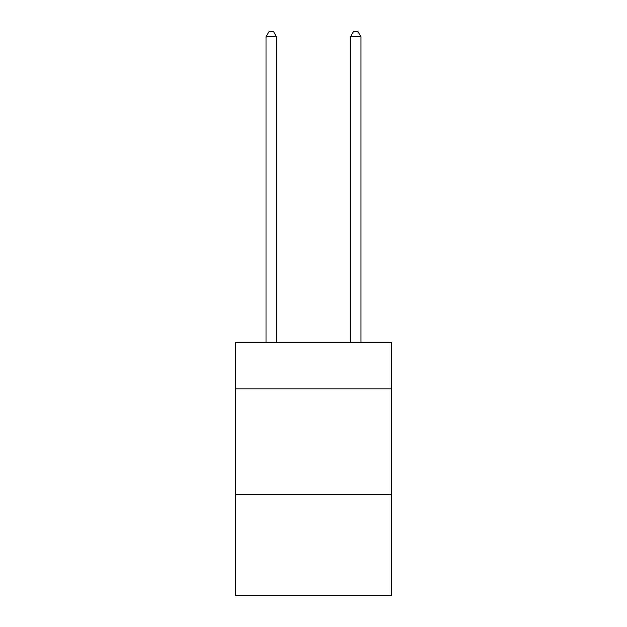 <?xml version="1.0" encoding="UTF-8"?>
<svg xmlns="http://www.w3.org/2000/svg" width="627" height="627" viewBox="0 0 627 627"><rect width="100%" height="100%" fill="white"/><g stroke="black" fill="none" stroke-linecap="round" stroke-linejoin="round"><path stroke-width="0.94" d="M391.585 388.842L391.585 342.413L235.415 342.413L235.415 388.842L391.585 388.842L391.585 595.65L235.415 595.65L235.415 388.842M391.585 494.358L235.415 494.358M276.57 342.413L276.57 36.836L266.02 36.836L266.02 342.413M266.02 36.836L269.187 31.35L273.403 31.35L276.57 36.836M360.98 342.413L360.98 36.836L350.43 36.836L350.43 342.413M350.43 36.836L353.597 31.35L357.813 31.35L360.98 36.836"/></g></svg>
